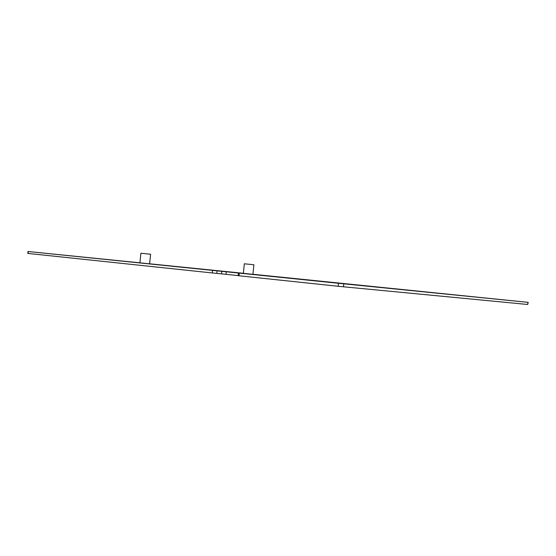 <?xml version="1.0" encoding="UTF-8"?>
<svg xmlns="http://www.w3.org/2000/svg" width="556" height="556" viewBox="0 0 556 556"><rect width="100%" height="100%" fill="white"/><g stroke="black" fill="none" stroke-linecap="round" stroke-linejoin="round"><path stroke-width="0.83" d="M150.6 254.252L140.897 253.244L139.917 262.842L149.62 263.829M253.89 264.76L244.334 263.787L243.361 273.35L252.917 274.323L253.89 264.753M164.819 265.365L172.145 266.109L164.819 265.365M160.42 264.92L167.829 265.678L160.42 264.92M159.162 264.802L166.668 265.566L159.162 264.802M188.164 267.756L195.941 268.548L188.164 267.756M171.846 266.074L179.108 266.81L171.846 266.074M180.769 266.977L188.004 267.714L180.769 266.977M210.564 270.001L217.903 270.751L210.564 270.001M201.008 269.028L208.278 269.771L201.008 269.028M190.784 267.992L198.019 268.729L190.784 267.992M218.619 270.821L226.042 271.578L218.619 270.821M224.422 271.418L231.942 272.183L224.422 271.418M223.38 271.328L231.213 272.127L223.38 271.328M227.05 271.696L234.785 272.482L227.05 271.696M227.362 271.717L234.993 272.496L227.362 271.717M216.604 270.647L224.499 271.446L216.604 270.647M207.332 269.709L215.269 270.515L207.332 269.709M175.064 266.428L182.882 267.227L175.064 266.428M185.356 267.478L193.245 268.277L185.356 267.478M196.525 268.611L204.455 269.417L196.525 268.611M166.765 265.58L174.487 266.366L166.765 265.58M183.834 267.297L191.32 268.061L183.834 267.297M193.53 268.284L201.098 269.055L193.53 268.284M204.865 269.438L212.455 270.209L204.865 269.438M196.094 268.541L203.559 269.299L196.094 268.541M161.309 265.024L168.927 265.796L161.309 265.024M184.8 267.408L192.418 268.18L184.8 267.408M175.884 266.505L183.549 267.283L175.884 266.505M202.606 269.222L210.418 270.014L202.606 269.222M213.295 270.299L221.038 271.092L213.295 270.299M216.138 270.584L223.755 271.356L216.138 270.584M210.432 269.994L217.903 270.758L210.432 269.994M198.589 268.791L205.956 269.542L198.589 268.791M198.005 268.75L205.692 269.528L198.005 268.75M170.678 265.97L178.205 266.734L170.678 265.97M174.271 266.324L181.666 267.082L174.271 266.324M184.912 267.401L192.258 268.152L184.912 267.401M49.908 253.724L41.985 252.917L49.908 253.724M230.483 271.981L223.561 271.279L230.483 271.981M528.193 302.36L527.727 304.479L338.18 286.277L338.486 283.282L528.193 302.36L252.924 274.268M149.62 263.794L243.368 273.288M212.566 270.39L217.09 270.855L216.826 273.406L212.302 272.947L212.566 270.39L28.002 251.5L139.917 262.814M217.09 270.855L245.036 273.705L238.399 273.038L239.323 273.135L239.052 275.783L238.128 275.679L238.399 273.038M338.486 283.282L239.323 273.135M384.342 287.779L367.78 286.104L384.342 287.779M338.18 286.277L239.052 275.783M226.271 271.78L226.007 274.323L238.135 275.602M226.007 274.323L221.517 273.865L221.774 271.328M216.826 273.406L221.517 273.865M212.302 272.947L27.8 253.411L28.002 251.5M28.307 251.527L28.113 253.446M527.727 304.479L527.936 302.332M343.761 283.817L343.462 286.813M150.6 254.245L149.613 263.829"/></g></svg>
